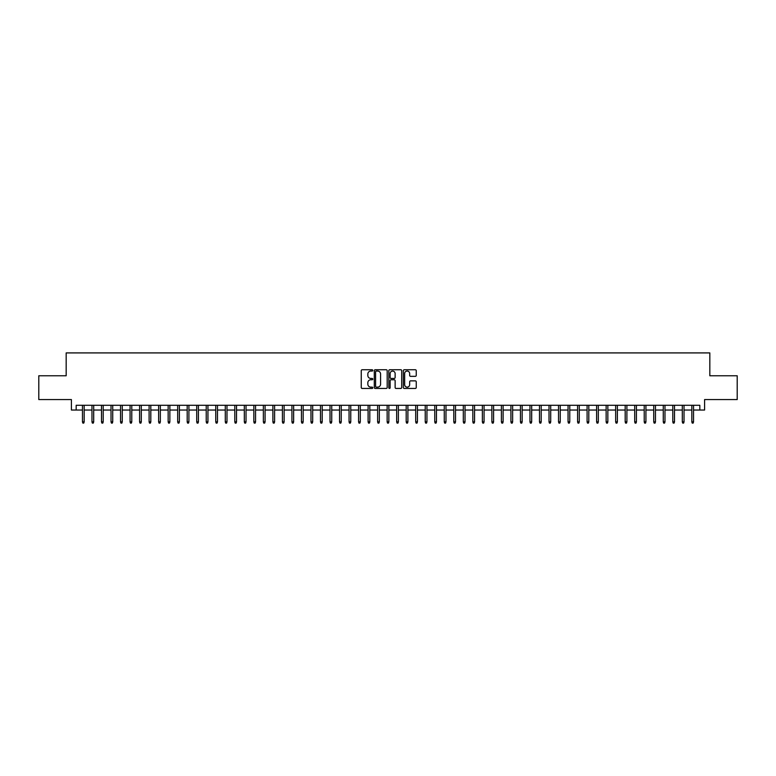 <?xml version="1.0" encoding="UTF-8"?>
<svg xmlns="http://www.w3.org/2000/svg" width="776" height="776" viewBox="0 0 776 776"><rect width="100%" height="100%" fill="white"/><g stroke="black" fill="none" stroke-linecap="round" stroke-linejoin="round"><path stroke-width="1.16" d="M372.761 370.404A0.65 0.65 0 0 0 372.111 369.754L362.179 369.754A0.931 0.931 0 0 0 361.247 370.685L361.247 387.505A0.931 0.931 0 0 0 362.179 388.446L372.111 388.446A0.65 0.65 0 0 0 372.761 387.787A0.65 0.65 0 0 0 372.111 387.137L370.831 387.137A2.988 2.988 0 0 1 367.834 384.139L367.834 382.743A2.988 2.988 0 0 1 370.831 379.755L372.111 379.755A0.65 0.65 0 0 0 372.761 379.095A0.65 0.65 0 0 0 372.111 378.445L370.831 378.445A2.988 2.988 0 0 1 367.834 375.448L367.834 374.051A2.988 2.988 0 0 1 370.831 371.064L372.111 371.064A0.65 0.65 0 0 0 372.761 370.404M415.315 376.341A0.931 0.931 0 0 0 416.246 375.409L416.246 370.685A0.931 0.931 0 0 0 415.315 369.754L404.286 369.754A0.931 0.931 0 0 0 403.355 370.685L403.355 387.505A0.931 0.931 0 0 0 404.286 388.446L415.315 388.446A0.931 0.931 0 0 0 416.246 387.505L416.246 381.811A0.931 0.931 0 0 0 415.315 380.87L410.591 380.87A0.931 0.931 0 0 0 409.66 381.811L409.66 384.634A2.503 2.503 0 0 1 407.157 387.137A2.503 2.503 0 0 1 404.655 384.634L404.655 373.557A2.503 2.503 0 0 1 407.157 371.064A2.503 2.503 0 0 1 409.66 373.557L409.66 375.409A0.931 0.931 0 0 0 410.591 376.341L415.315 376.341M76.174 410.038L76.174 405.285L699.826 405.285L699.826 410.038L704.589 410.038L704.589 399.572L737.2 399.572L737.2 375.768L709.827 375.768L709.827 352.915L66.173 352.915L66.173 375.768L38.8 375.768L38.8 399.572L71.411 399.572L71.411 410.038L82.46 410.038M387.185 370.685A0.931 0.931 0 0 0 386.244 369.754L375.215 369.754A0.931 0.931 0 0 0 374.284 370.685L374.284 387.505A0.931 0.931 0 0 0 375.215 388.446L386.244 388.446A0.931 0.931 0 0 0 387.185 387.505L387.185 370.685M389.756 369.754L400.785 369.754A0.931 0.931 0 0 1 401.716 370.685L401.716 387.505A0.931 0.931 0 0 1 400.785 388.446L396.061 388.446A0.931 0.931 0 0 1 395.13 387.505L395.13 380.686A0.931 0.931 0 0 0 394.189 379.755L391.065 379.755A0.931 0.931 0 0 0 390.124 380.686L390.124 387.787A0.65 0.65 0 0 1 389.474 388.446A0.65 0.65 0 0 1 388.815 387.787L388.815 370.685A0.931 0.931 0 0 1 389.756 369.754M84.167 410.038L91.975 410.038M93.692 410.038L101.501 410.038M103.208 410.038L111.016 410.038M112.733 410.038L120.542 410.038M122.259 410.038L130.067 410.038M131.774 410.038L139.583 410.038M141.3 410.038L149.108 410.038M150.816 410.038L158.624 410.038M160.341 410.038L168.149 410.038M169.866 410.038L177.675 410.038M179.382 410.038L187.191 410.038M188.907 410.038L196.716 410.038M198.423 410.038L206.232 410.038M207.949 410.038L215.757 410.038M217.474 410.038L225.282 410.038M226.99 410.038L234.798 410.038M236.515 410.038L244.324 410.038M246.031 410.038L253.839 410.038M255.556 410.038L263.365 410.038M265.082 410.038L272.89 410.038M274.597 410.038L282.406 410.038M284.123 410.038L291.931 410.038M293.638 410.038L301.447 410.038M303.164 410.038L310.972 410.038M312.689 410.038L320.488 410.038M322.205 410.038L330.013 410.038M331.73 410.038L339.539 410.038M341.246 410.038L349.055 410.038M350.771 410.038L358.58 410.038M360.297 410.038L368.096 410.038M369.812 410.038L377.621 410.038M379.338 410.038L387.146 410.038M388.854 410.038L396.662 410.038M398.379 410.038L406.188 410.038M407.904 410.038L415.703 410.038M417.42 410.038L425.229 410.038M426.945 410.038L434.754 410.038M436.461 410.038L444.27 410.038M445.987 410.038L453.795 410.038M455.512 410.038L463.311 410.038M465.028 410.038L472.836 410.038M474.553 410.038L482.362 410.038M484.069 410.038L491.877 410.038M493.594 410.038L501.403 410.038M503.11 410.038L510.918 410.038M512.635 410.038L520.444 410.038M522.161 410.038L529.969 410.038M531.676 410.038L539.485 410.038M541.202 410.038L549.01 410.038M550.717 410.038L558.526 410.038M560.243 410.038L568.051 410.038M569.768 410.038L577.577 410.038M579.284 410.038L587.092 410.038M588.809 410.038L596.618 410.038M598.325 410.038L606.134 410.038M607.851 410.038L615.659 410.038M617.376 410.038L625.184 410.038M626.892 410.038L634.7 410.038M636.417 410.038L644.226 410.038M645.933 410.038L653.741 410.038M655.458 410.038L663.267 410.038M664.983 410.038L672.792 410.038M674.499 410.038L682.308 410.038M684.025 410.038L691.833 410.038M693.54 410.038L699.826 410.038M376.244 371.064A0.65 0.65 0 0 0 375.594 371.714L375.594 386.477A0.65 0.65 0 0 0 376.244 387.137L377.602 387.137A2.988 2.988 0 0 0 380.589 384.139L380.589 374.051A2.988 2.988 0 0 0 377.602 371.064L376.244 371.064M395.13 373.605A2.503 2.503 0 0 0 392.627 371.103A2.503 2.503 0 0 0 390.124 373.605L390.124 377.505A0.931 0.931 0 0 0 391.065 378.445L394.189 378.445A0.931 0.931 0 0 0 395.13 377.505L395.13 373.605M82.46 421.853L82.838 423.085L83.789 423.085L84.167 421.853L82.46 421.853L82.46 405.285M84.167 421.853L84.167 405.285M91.975 421.853L92.354 423.085L93.314 423.085L93.692 421.853L91.975 421.853L91.975 405.285M93.692 421.853L93.692 405.285M101.501 421.853L101.879 423.085L102.83 423.085L103.208 421.853L101.501 421.853L101.501 405.285M103.208 421.853L103.208 405.285M111.016 421.853L111.404 423.085L112.355 423.085L112.733 421.853L111.016 421.853L111.016 405.285M112.733 421.853L112.733 405.285M120.542 421.853L120.92 423.085L121.871 423.085L122.259 421.853L120.542 421.853L120.542 405.285M122.259 421.853L122.259 405.285M130.067 421.853L130.446 423.085L131.396 423.085L131.774 421.853L130.067 421.853L130.067 405.285M131.774 421.853L131.774 405.285M139.583 421.853L139.961 423.085L140.922 423.085L141.3 421.853L139.583 421.853L139.583 405.285M141.3 421.853L141.3 405.285M149.108 421.853L149.487 423.085L150.437 423.085L150.816 421.853L149.108 421.853L149.108 405.285M150.816 421.853L150.816 405.285M158.624 421.853L159.012 423.085L159.963 423.085L160.341 421.853L158.624 421.853L158.624 405.285M160.341 421.853L160.341 405.285M168.149 421.853L168.528 423.085L169.478 423.085L169.866 421.853L168.149 421.853L168.149 405.285M169.866 421.853L169.866 405.285M177.675 421.853L178.053 423.085L179.004 423.085L179.382 421.853L177.675 421.853L177.675 405.285M179.382 421.853L179.382 405.285M187.191 421.853L187.569 423.085L188.529 423.085L188.907 421.853L187.191 421.853L187.191 405.285M188.907 421.853L188.907 405.285M196.716 421.853L197.094 423.085L198.045 423.085L198.423 421.853L196.716 421.853L196.716 405.285M198.423 421.853L198.423 405.285M206.232 421.853L206.62 423.085L207.57 423.085L207.949 421.853L206.232 421.853L206.232 405.285M207.949 421.853L207.949 405.285M215.757 421.853L216.135 423.085L217.086 423.085L217.474 421.853L215.757 421.853L215.757 405.285M217.474 421.853L217.474 405.285M225.282 421.853L225.661 423.085L226.611 423.085L226.99 421.853L225.282 421.853L225.282 405.285M226.99 421.853L226.99 405.285M234.798 421.853L235.176 423.085L236.137 423.085L236.515 421.853L234.798 421.853L234.798 405.285M236.515 421.853L236.515 405.285M244.324 421.853L244.702 423.085L245.653 423.085L246.031 421.853L244.324 421.853L244.324 405.285M246.031 421.853L246.031 405.285M253.839 421.853L254.227 423.085L255.178 423.085L255.556 421.853L253.839 421.853L253.839 405.285M255.556 421.853L255.556 405.285M263.365 421.853L263.743 423.085L264.694 423.085L265.082 421.853L263.365 421.853L263.365 405.285M265.082 421.853L265.082 405.285M272.89 421.853L273.268 423.085L274.219 423.085L274.597 421.853L272.89 421.853L272.89 405.285M274.597 421.853L274.597 405.285M282.406 421.853L282.784 423.085L283.744 423.085L284.123 421.853L282.406 421.853L282.406 405.285M284.123 421.853L284.123 405.285M291.931 421.853L292.31 423.085L293.26 423.085L293.638 421.853L291.931 421.853L291.931 405.285M293.638 421.853L293.638 405.285M301.447 421.853L301.835 423.085L302.785 423.085L303.164 421.853L301.447 421.853L301.447 405.285M303.164 421.853L303.164 405.285M310.972 421.853L311.351 423.085L312.301 423.085L312.689 421.853L310.972 421.853L310.972 405.285M312.689 421.853L312.689 405.285M320.488 421.853L320.876 423.085L321.827 423.085L322.205 421.853L320.488 421.853L320.488 405.285M322.205 421.853L322.205 405.285M330.013 421.853L330.392 423.085L331.352 423.085L331.73 421.853L330.013 421.853L330.013 405.285M331.73 421.853L331.73 405.285M339.539 421.853L339.917 423.085L340.868 423.085L341.246 421.853L339.539 421.853L339.539 405.285M341.246 421.853L341.246 405.285M349.055 421.853L349.442 423.085L350.393 423.085L350.771 421.853L349.055 421.853L349.055 405.285M350.771 421.853L350.771 405.285M358.58 421.853L358.958 423.085L359.909 423.085L360.297 421.853L358.58 421.853L358.58 405.285M360.297 421.853L360.297 405.285M368.096 421.853L368.484 423.085L369.434 423.085L369.812 421.853L368.096 421.853L368.096 405.285M369.812 421.853L369.812 405.285M377.621 421.853L377.999 423.085L378.95 423.085L379.338 421.853L377.621 421.853L377.621 405.285M379.338 421.853L379.338 405.285M387.146 421.853L387.525 423.085L388.475 423.085L388.854 421.853L387.146 421.853L387.146 405.285M388.854 421.853L388.854 405.285M396.662 421.853L397.05 423.085L398.001 423.085L398.379 421.853L396.662 421.853L396.662 405.285M398.379 421.853L398.379 405.285M406.188 421.853L406.566 423.085L407.516 423.085L407.904 421.853L406.188 421.853L406.188 405.285M407.904 421.853L407.904 405.285M415.703 421.853L416.091 423.085L417.042 423.085L417.42 421.853L415.703 421.853L415.703 405.285M417.42 421.853L417.42 405.285M425.229 421.853L425.607 423.085L426.558 423.085L426.945 421.853L425.229 421.853L425.229 405.285M426.945 421.853L426.945 405.285M434.754 421.853L435.132 423.085L436.083 423.085L436.461 421.853L434.754 421.853L434.754 405.285M436.461 421.853L436.461 405.285M444.27 421.853L444.648 423.085L445.608 423.085L445.987 421.853L444.27 421.853L444.27 405.285M445.987 421.853L445.987 405.285M453.795 421.853L454.173 423.085L455.124 423.085L455.512 421.853L453.795 421.853L453.795 405.285M455.512 421.853L455.512 405.285M463.311 421.853L463.699 423.085L464.649 423.085L465.028 421.853L463.311 421.853L463.311 405.285M465.028 421.853L465.028 405.285M472.836 421.853L473.214 423.085L474.165 423.085L474.553 421.853L472.836 421.853L472.836 405.285M474.553 421.853L474.553 405.285M482.362 421.853L482.74 423.085L483.69 423.085L484.069 421.853L482.362 421.853L482.362 405.285M484.069 421.853L484.069 405.285M491.877 421.853L492.256 423.085L493.216 423.085L493.594 421.853L491.877 421.853L491.877 405.285M493.594 421.853L493.594 405.285M501.403 421.853L501.781 423.085L502.732 423.085L503.11 421.853L501.403 421.853L501.403 405.285M503.11 421.853L503.11 405.285M510.918 421.853L511.306 423.085L512.257 423.085L512.635 421.853L510.918 421.853L510.918 405.285M512.635 421.853L512.635 405.285M520.444 421.853L520.822 423.085L521.773 423.085L522.161 421.853L520.444 421.853L520.444 405.285M522.161 421.853L522.161 405.285M529.969 421.853L530.347 423.085L531.298 423.085L531.676 421.853L529.969 421.853L529.969 405.285M531.676 421.853L531.676 405.285M539.485 421.853L539.863 423.085L540.823 423.085L541.202 421.853L539.485 421.853L539.485 405.285M541.202 421.853L541.202 405.285M549.01 421.853L549.389 423.085L550.339 423.085L550.717 421.853L549.01 421.853L549.01 405.285M550.717 421.853L550.717 405.285M558.526 421.853L558.914 423.085L559.865 423.085L560.243 421.853L558.526 421.853L558.526 405.285M560.243 421.853L560.243 405.285M568.051 421.853L568.43 423.085L569.38 423.085L569.768 421.853L568.051 421.853L568.051 405.285M569.768 421.853L569.768 405.285M577.577 421.853L577.955 423.085L578.906 423.085L579.284 421.853L577.577 421.853L577.577 405.285M579.284 421.853L579.284 405.285M587.092 421.853L587.471 423.085L588.431 423.085L588.809 421.853L587.092 421.853L587.092 405.285M588.809 421.853L588.809 405.285M596.618 421.853L596.996 423.085L597.947 423.085L598.325 421.853L596.618 421.853L596.618 405.285M598.325 421.853L598.325 405.285M606.134 421.853L606.522 423.085L607.472 423.085L607.851 421.853L606.134 421.853L606.134 405.285M607.851 421.853L607.851 405.285M615.659 421.853L616.037 423.085L616.988 423.085L617.376 421.853L615.659 421.853L615.659 405.285M617.376 421.853L617.376 405.285M625.184 421.853L625.563 423.085L626.513 423.085L626.892 421.853L625.184 421.853L625.184 405.285M626.892 421.853L626.892 405.285M634.7 421.853L635.078 423.085L636.039 423.085L636.417 421.853L634.7 421.853L634.7 405.285M636.417 421.853L636.417 405.285M644.226 421.853L644.604 423.085L645.554 423.085L645.933 421.853L644.226 421.853L644.226 405.285M645.933 421.853L645.933 405.285M653.741 421.853L654.129 423.085L655.08 423.085L655.458 421.853L653.741 421.853L653.741 405.285M655.458 421.853L655.458 405.285M663.267 421.853L663.645 423.085L664.596 423.085L664.983 421.853L663.267 421.853L663.267 405.285M664.983 421.853L664.983 405.285M672.792 421.853L673.17 423.085L674.121 423.085L674.499 421.853L672.792 421.853L672.792 405.285M674.499 421.853L674.499 405.285M682.308 421.853L682.686 423.085L683.646 423.085L684.025 421.853L682.308 421.853L682.308 405.285M684.025 421.853L684.025 405.285M691.833 421.853L692.211 423.085L693.162 423.085L693.54 421.853L691.833 421.853L691.833 405.285M693.54 421.853L693.54 405.285"/></g></svg>
